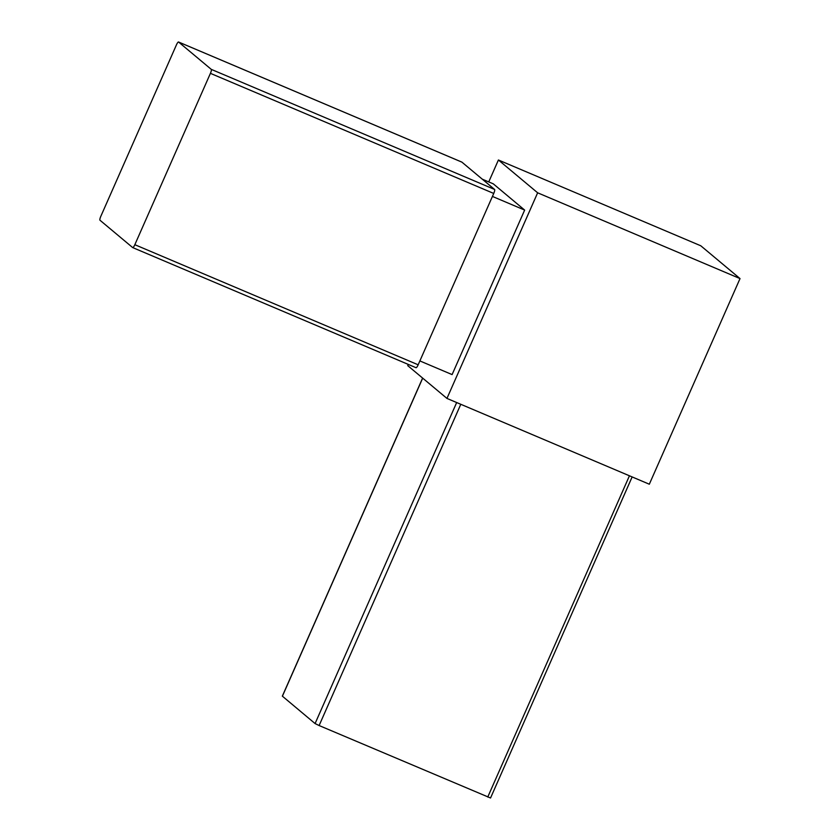 <?xml version="1.0" encoding="UTF-8"?>
<svg xmlns="http://www.w3.org/2000/svg" width="840" height="840" viewBox="0 0 840 840"><rect width="100%" height="100%" fill="white"/><g stroke="black" fill="none" stroke-linecap="round" stroke-linejoin="round"><path stroke-width="1.26" d="M488.744 181.923L498.414 159.999L700.791 245.784L740.019 278.586L649.32 484.218L446.954 398.423L407.726 365.62L408.261 364.413M498.414 159.999L537.642 192.801L446.954 398.423M482.296 179.183L493.269 183.834L524.654 210.084L452.099 374.588L419.874 360.927M740.019 278.586L537.642 192.801M422.615 378.084L282.334 696.139L315.084 723.566L319.116 725.54L490.539 798L632.142 476.931M100.842 216.269L176.421 44.909A3.748 0.819 113 0 1 178.542 42A3.748 0.819 113 0 1 178.584 42.032L211.271 69.363A3.748 0.819 113 0 1 210.42 73.343L134.841 244.692A3.748 0.819 113 0 1 132.72 247.601A3.748 0.819 113 0 1 132.678 247.579L99.981 220.238A3.748 0.819 113 0 1 100.842 216.269M461.811 162.099A3.748 0.819 113 0 1 461.864 162.109A3.748 0.819 113 0 1 461.906 162.141L494.603 189.472A3.748 0.819 113 0 1 493.742 193.452L418.163 364.802A3.748 0.819 113 0 1 416.042 367.71A3.748 0.819 113 0 1 416 367.689L132.773 247.622M492.429 196.423L524.654 210.084M487.757 797.034L629.444 475.786M319.116 725.54L460.793 404.292M315.084 723.566L456.666 402.549M282.397 696.224L422.688 378.137M178.584 42.032L461.906 162.141M211.271 69.363L494.603 189.472M210.42 73.343L493.742 193.452M134.841 244.692L418.163 364.802M461.864 162.109L178.542 42M416.042 367.71L132.72 247.601"/></g></svg>
